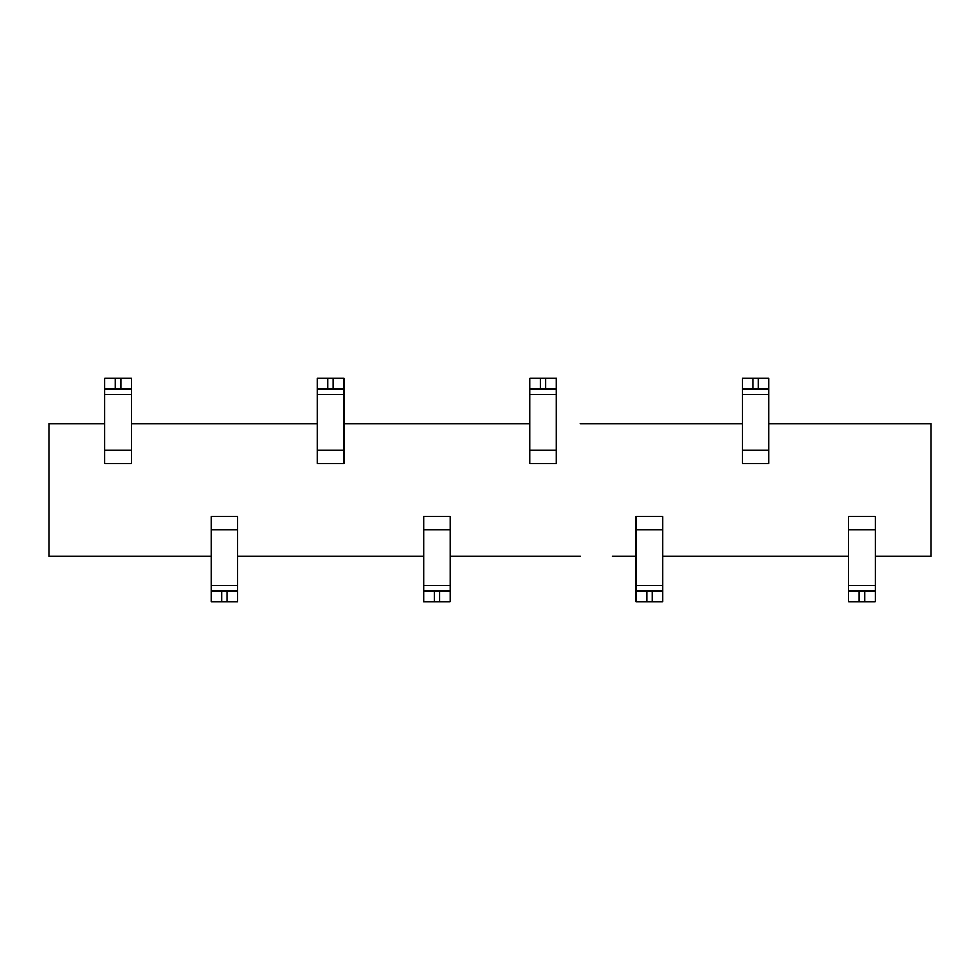 <?xml version="1.0" encoding="UTF-8"?>
<svg xmlns="http://www.w3.org/2000/svg" width="980" height="980" viewBox="0 0 980 980"><rect width="100%" height="100%" fill="white"/><g stroke="black" fill="none" stroke-linecap="round" stroke-linejoin="round"><path stroke-width="1.47" d="M49 556.42L49 423.58L104.787 423.58L49 423.58L49 556.42L64.937 556.42L49 556.42M580.319 423.58L742.375 423.58L580.319 423.58M768.945 423.58L931 423.58L931 556.42L875.214 556.42L931 556.42L931 423.58L768.945 423.58M131.357 423.58L317.324 423.58L131.357 423.58M343.882 423.58L529.849 423.58L343.882 423.58M580.319 556.42L450.151 556.42L580.319 556.42M423.58 556.42L237.626 556.42L423.58 556.42M211.055 556.42L64.937 556.42L211.055 556.42M848.643 556.42L662.676 556.42L848.643 556.42M636.118 556.42L612.206 556.42L636.118 556.42M131.357 378.427L131.357 463.43L131.357 450.151L104.787 450.151L104.787 378.427L131.357 378.427L120.724 378.427L120.724 389.048L104.787 389.048L104.787 394.364L131.357 394.364L131.357 389.048L120.724 389.048L131.357 389.048L131.357 378.427M104.787 463.43L104.787 450.151L104.787 463.43L131.357 463.43L104.787 463.43M211.055 601.573L211.055 516.57L211.055 529.849L237.626 529.849L237.626 601.573L211.055 601.573L221.676 601.573L221.676 590.952L237.626 590.952L237.626 585.636L211.055 585.636L211.055 590.952L221.676 590.952L211.055 590.952L211.055 601.573M237.626 516.57L237.626 529.849L237.626 516.57L211.055 516.57L237.626 516.57M343.882 378.427L343.882 463.43L343.882 450.151L317.324 450.151L317.324 378.427L343.882 378.427L333.261 378.427L333.261 389.048L317.324 389.048L317.324 394.364L343.882 394.364L343.882 389.048L333.261 389.048L343.882 389.048L343.882 378.427M317.324 463.43L317.324 450.151L317.324 463.43L343.882 463.43L317.324 463.43M423.58 601.573L423.58 516.57L423.58 529.849L450.151 529.849L450.151 601.573L423.58 601.573L434.214 601.573L434.214 590.952L450.151 590.952L450.151 585.636L423.58 585.636L423.58 590.952L434.214 590.952L423.58 590.952L423.58 601.573M450.151 516.57L450.151 529.849L450.151 516.57L423.58 516.57L450.151 516.57M556.42 378.427L556.42 463.43L556.42 450.151L529.849 450.151L529.849 378.427L556.42 378.427L545.787 378.427L545.787 389.048L529.849 389.048L529.849 394.364L556.42 394.364L556.42 389.048L545.787 389.048L556.42 389.048L556.42 378.427M529.849 463.43L529.849 450.151L529.849 463.43L556.42 463.43L529.849 463.43M636.118 601.573L636.118 516.57L636.118 529.849L662.676 529.849L662.676 601.573L636.118 601.573L646.739 601.573L646.739 590.952L662.676 590.952L662.676 585.636L636.118 585.636L636.118 590.952L646.739 590.952L636.118 590.952L636.118 601.573M662.676 516.57L662.676 529.849L662.676 516.57L636.118 516.57L662.676 516.57M768.945 378.427L768.945 463.43L768.945 450.151L742.375 450.151L742.375 378.427L768.945 378.427L758.324 378.427L758.324 389.048L742.375 389.048L742.375 394.364L768.945 394.364L768.945 389.048L758.324 389.048L768.945 389.048L768.945 378.427M742.375 463.43L742.375 450.151L742.375 463.43L768.945 463.43L742.375 463.43M848.643 601.573L848.643 516.57L848.643 529.849L875.214 529.849L875.214 601.573L848.643 601.573L859.276 601.573L859.276 590.952L875.214 590.952L875.214 585.636L848.643 585.636L848.643 590.952L859.276 590.952L848.643 590.952L848.643 601.573M875.214 516.57L875.214 529.849L875.214 516.57L848.643 516.57L875.214 516.57M104.787 450.151L131.357 450.151L131.357 394.364L104.787 394.364L104.787 450.151M104.787 378.427L104.787 389.048L115.42 389.048L115.42 378.427L104.787 378.427M237.626 529.849L211.055 529.849L211.055 585.636L237.626 585.636L237.626 529.849M237.626 601.573L237.626 590.952L226.993 590.952L226.993 601.573L237.626 601.573M317.324 450.151L343.882 450.151L343.882 394.364L317.324 394.364L317.324 450.151M317.324 378.427L317.324 389.048L327.945 389.048L327.945 378.427L317.324 378.427M450.151 529.849L423.58 529.849L423.58 585.636L450.151 585.636L450.151 529.849M450.151 601.573L450.151 590.952L439.53 590.952L439.53 601.573L450.151 601.573M529.849 450.151L556.42 450.151L556.42 394.364L529.849 394.364L529.849 450.151M529.849 378.427L529.849 389.048L540.47 389.048L540.47 378.427L529.849 378.427M662.676 529.849L636.118 529.849L636.118 585.636L662.676 585.636L662.676 529.849M662.676 601.573L662.676 590.952L652.055 590.952L652.055 601.573L662.676 601.573M742.375 450.151L768.945 450.151L768.945 394.364L742.375 394.364L742.375 450.151M742.375 378.427L742.375 389.048L753.008 389.048L753.008 378.427L742.375 378.427M875.214 529.849L848.643 529.849L848.643 585.636L875.214 585.636L875.214 529.849M875.214 601.573L875.214 590.952L864.581 590.952L864.581 601.573L875.214 601.573M120.724 378.427L115.42 378.427L115.42 389.048L120.724 389.048L120.724 378.427M221.676 601.573L226.993 601.573L226.993 590.952L221.676 590.952L221.676 601.573M333.261 378.427L327.945 378.427L327.945 389.048L333.261 389.048L333.261 378.427M434.214 601.573L439.53 601.573L439.53 590.952L434.214 590.952L434.214 601.573M545.787 378.427L540.47 378.427L540.47 389.048L545.787 389.048L545.787 378.427M646.739 601.573L652.055 601.573L652.055 590.952L646.739 590.952L646.739 601.573M758.324 378.427L753.008 378.427L753.008 389.048L758.324 389.048L758.324 378.427M859.276 601.573L864.581 601.573L864.581 590.952L859.276 590.952L859.276 601.573"/></g></svg>

